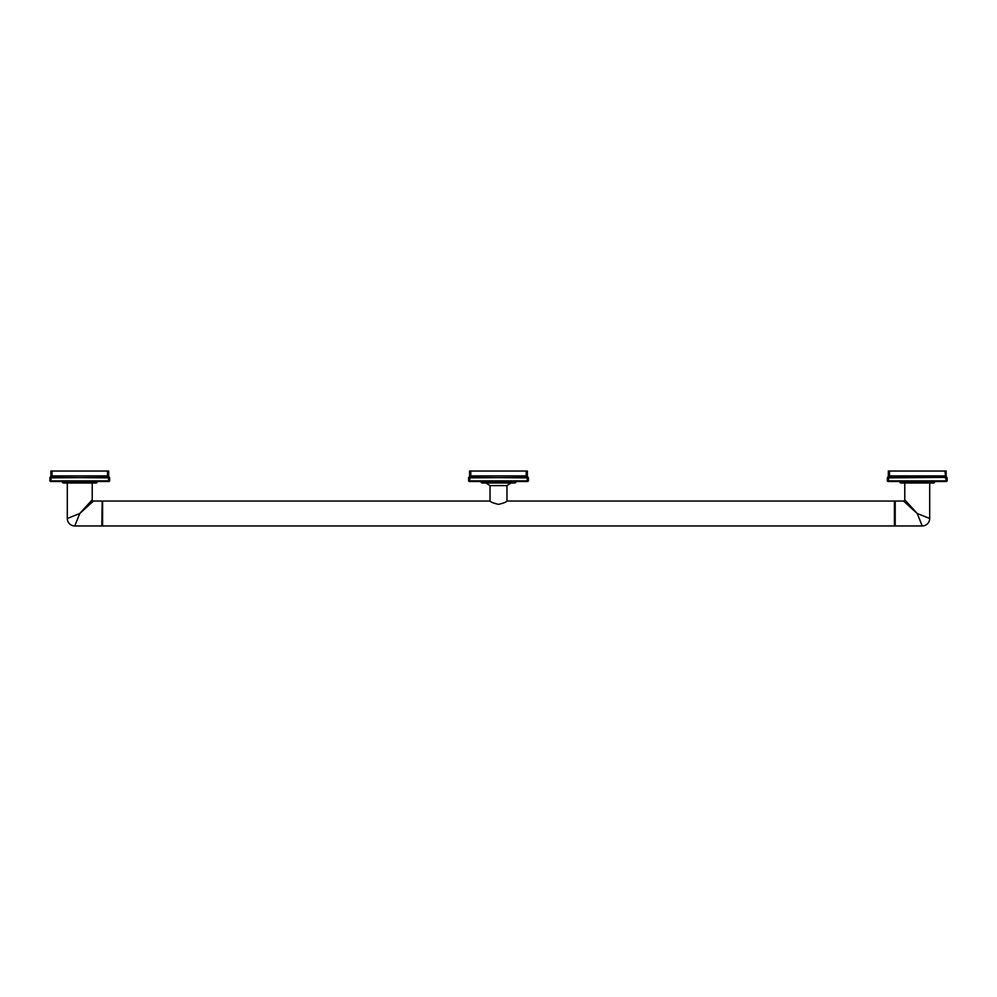 <?xml version="1.0" encoding="UTF-8"?>
<svg xmlns="http://www.w3.org/2000/svg" width="997" height="997" viewBox="0 0 997 997"><rect width="100%" height="100%" fill="white"/><g stroke="black" fill="none" stroke-linecap="round" stroke-linejoin="round"><path stroke-width="1.5" d="M498.5 504.37C503.497 503.161 506.326 502.052 506.975 501.042L894.409 501.042L894.409 525.967L102.591 525.967L102.591 501.042L490.026 501.042C490.674 502.052 493.49 503.161 498.5 504.37M490.026 501.042L490.026 485.614L506.975 485.614L506.975 501.042M102.193 525.569L102.193 501.441L101.794 525.967L102.591 525.967M101.794 501.042L93.456 501.042L79.76 513.505L74.775 525.967L101.794 525.967M92.223 482.997L92.223 499.809L79.76 513.505L67.297 518.49L67.297 482.997M97.208 481.501L97.208 481.8A1.196 1.196 0 0 1 96.011 482.997L63.509 482.997A1.196 1.196 0 0 1 62.313 481.8L62.313 481.501M108.474 481.501L109.67 480.903L109.67 477.85L109.072 481.501L50.448 481.501L49.85 477.85L52.043 477.364L49.85 477.775M109.67 477.812L109.421 477.364A1.795 1.795 0 0 1 108.673 475.905L108.611 475.831A1.795 1.682 -69.6 0 0 109.383 477.364L52.043 477.85M51.046 481.501L49.85 480.903L50.137 477.364A1.795 1.682 -110.4 0 0 50.909 475.831L50.847 475.905A1.795 1.795 0 0 1 50.099 477.364M109.67 477.875L52.043 477.364L52.043 471.033L50.847 471.033L50.847 475.905M50.959 477.376L51.046 480.903L108.474 480.903L108.561 477.376M107.477 477.85L107.875 475.831L108.312 477.875M50.909 475.831L51.645 475.831L51.208 477.875M52.043 475.905L107.477 475.905L107.477 471.033L52.043 471.033M107.477 471.033L108.673 471.033L108.673 475.905A1.795 1.795 -63.6 0 0 109.421 477.364L109.67 477.775M83.474 509.417L85.842 506.812M88.359 504.058L90.59 501.603M894.808 501.441L895.206 525.967L895.206 501.042L894.409 501.042M895.206 525.967L922.225 525.967L917.24 513.505L903.544 501.042L895.206 501.042M929.653 518.465L917.24 513.505L904.778 499.809L904.778 482.997M906.622 501.827L907.818 503.149M913.875 509.816L915.096 511.149M913.775 510.352L915.034 511.498M922.2 525.918L922.225 525.967A7.478 7.478 135 0 0 929.703 518.49L929.703 482.997M934.688 481.501L934.688 481.8A1.196 1.196 0 0 1 933.491 482.997L900.989 482.997A1.196 1.196 0 0 1 899.793 481.8L899.793 481.501M945.954 481.501L947.15 480.903L947.15 477.85L946.552 481.501L887.928 481.501L887.33 477.85L889.523 477.85L888.439 477.376M946.091 475.831L945.355 475.831L946.091 475.831A1.795 1.682 -69.6 0 0 946.863 477.364L889.523 477.85M888.526 481.501L887.33 480.903L887.33 477.775M945.792 477.875L944.957 471.033L946.153 471.033L946.153 475.905A1.795 1.795 -63.6 0 0 946.901 477.364L889.523 477.364L889.523 471.033L888.327 471.033L888.327 475.905A1.795 1.795 0 0 1 887.579 477.364M888.526 477.899L888.526 480.903L945.954 480.903L946.041 477.376M887.33 477.875L887.617 477.364A1.795 1.682 -110.4 0 0 888.389 475.831L889.125 475.831L888.688 477.875M944.957 471.033L889.523 471.033M515.947 481.501L515.947 481.8A1.196 1.196 0 0 1 514.751 482.997L482.249 482.997A1.196 1.196 0 0 1 481.053 481.8L481.053 481.501M527.214 481.501L528.41 480.903L528.41 477.85L527.812 481.501L469.188 481.501L468.59 477.85L470.783 477.85L469.699 477.376M528.41 477.775L528.161 477.364A1.795 1.795 -63.6 0 1 527.413 475.905A1.795 1.795 0 0 0 528.161 477.364L527.089 477.364L526.615 475.831L527.351 475.831A1.795 1.682 -69.6 0 0 528.123 477.364L470.783 477.85M469.786 481.501L468.59 480.903L468.59 477.775M469.786 477.899L469.786 480.903L527.214 480.903L527.301 477.376M527.052 477.875L470.783 477.364L470.783 471.033L527.413 471.033L527.351 475.831M526.615 475.831L526.217 477.85M470.385 475.831L469.649 475.831L470.385 475.831L469.948 477.875M468.839 477.364A1.795 1.795 0 0 0 469.587 475.905L469.649 475.831A1.795 1.682 -110.4 0 1 468.877 477.364L468.59 477.875M469.587 475.905L469.587 471.033L470.783 471.033M92.223 499.809A1.234 1.234 45 0 0 93.456 501.042M97.208 481.8L62.313 481.8M67.297 518.49A7.478 7.478 -135 0 0 74.775 525.967M904.778 499.809A1.234 1.234 -45 0 1 903.544 501.042M934.688 481.8L899.793 481.8M944.957 477.85L944.957 475.905L889.523 475.905M515.947 481.8L481.053 481.8M526.217 471.033L526.217 475.905L470.783 475.905M486.038 482.997L490.026 485.614M510.963 482.997L506.975 485.614"/></g></svg>
